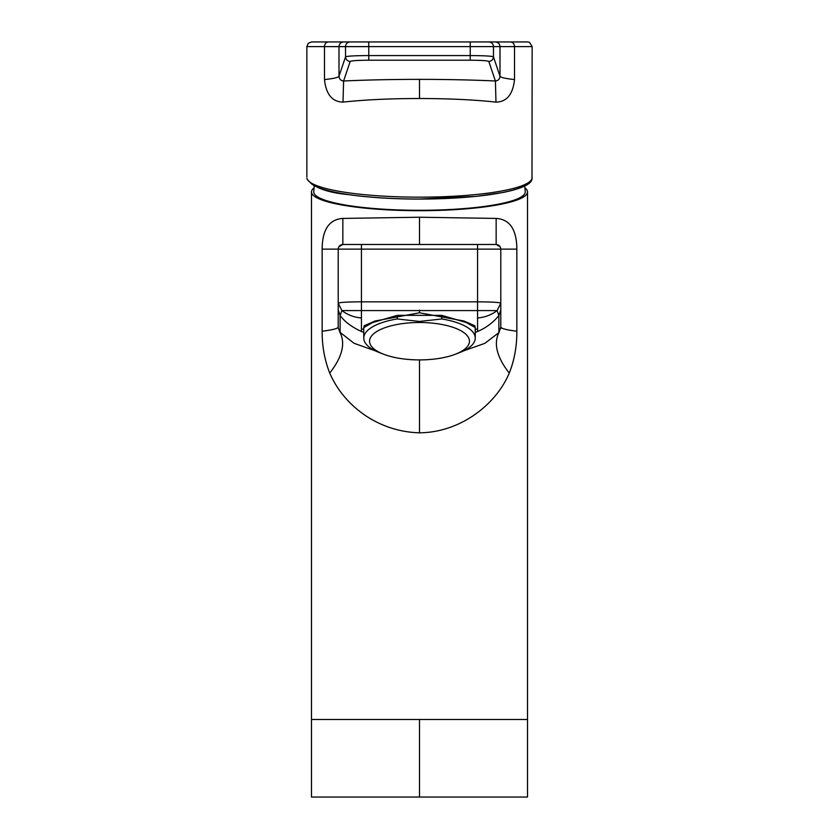 <?xml version="1.0" encoding="UTF-8"?>
<svg xmlns="http://www.w3.org/2000/svg" width="839" height="839" viewBox="0 0 839 839"><rect width="100%" height="100%" fill="white"/><g stroke="black" fill="none" stroke-linecap="round" stroke-linejoin="round"><path stroke-width="1.26" d="M419.5 322.501A49.941 18.71 180 0 0 373.46 333.953A49.941 18.71 180 0 0 383.822 354.299A49.941 18.71 180 0 0 419.5 359.91A49.941 18.71 180 0 0 455.178 354.299A49.941 18.71 180 0 0 465.54 333.953A49.941 18.71 180 0 0 419.5 322.501M455.178 354.299L459.321 352.705A55.741 20.881 180 0 0 475.241 338.096A55.741 20.881 180 0 0 441.775 318.956L419.5 321.442L397.225 318.956A55.741 20.881 180 0 0 363.759 338.096A55.741 20.881 180 0 0 379.679 352.705L383.822 354.299M441.775 318.956L441.775 315.359L466.316 322.543L475.241 327.567L475.241 338.096M363.759 338.096L363.759 327.567L372.642 322.564L397.225 315.359L397.225 318.956M397.225 315.359L441.775 315.359M363.759 328.689L364.105 325.794L375.054 321.012L419.5 312.79L463.946 321.012L474.895 325.794L475.241 328.689M477.569 317.96C484.795 317.404 491.308 314.95 497.108 310.587L341.893 310.587C347.703 314.95 354.215 317.415 361.431 317.96L361.431 331.478C351.887 327.126 344.787 321.809 340.12 315.537L340.12 332.643C345.584 343.686 342.123 357.173 329.727 373.093C343.864 405.803 378.064 431.728 419.5 432.809C460.003 432.505 495.807 404.996 509.273 373.093C514.412 360.12 516.929 346.161 516.845 331.216C506.441 329.937 501.093 328.531 500.799 327L500.799 303.173C499.425 302.355 491.685 301.904 477.569 301.83L477.569 331.478C486.033 327.902 493.143 322.585 498.88 315.537L498.88 332.643C493.468 343.843 496.929 357.32 509.273 373.093M363.759 332.475L361.431 331.478M375.442 350.891L354.058 343.298L339.701 332.045M314.048 187.884A108.011 18.752 0 0 0 311.489 191.932A108.011 18.752 0 0 0 419.5 210.694A108.011 18.752 0 0 0 527.511 191.932A108.011 18.752 0 0 0 524.952 187.884M311.489 191.932L311.489 719.484L419.364 719.484M329.727 373.093C324.599 359.962 322.071 346.004 322.155 331.216C332.8 329.884 338.148 328.479 338.201 327L338.201 309.885L340.12 315.537L341.893 310.587L338.201 303.173C339.774 302.334 347.524 301.893 361.431 301.83L477.569 301.83L477.569 249.131L361.431 249.131L361.431 317.96M419.5 244.485L419.5 217.228L342.847 218.423C329.192 219.346 322.291 229.592 322.155 249.131L322.155 331.216M419.5 217.228L496.153 218.423C509.808 219.283 516.709 229.519 516.845 249.131L516.845 331.216M527.511 191.932L527.511 719.484L419.5 719.484L419.5 797.05L311.489 797.05L311.489 719.484M524.753 185.975L525.245 191.753A105.745 18.364 180 0 1 419.5 210.295A105.745 18.364 180 0 1 313.755 191.753L314.247 185.975M527.511 719.484L527.511 797.05L419.5 797.05L527.511 797.05M342.847 218.423L342.847 244.485L496.153 244.485L496.153 218.423M463.558 350.891L484.837 343.35L498.88 332.643L500.799 327L500.799 309.885L498.88 315.537L497.108 310.587L500.799 303.173L500.799 249.131C500.516 246.32 498.974 244.768 496.153 244.485C498.974 244.768 500.516 246.32 500.799 249.131L516.845 249.131M340.12 332.643L338.232 327.734M338.264 248.396L338.201 249.131L322.155 249.131M339.501 245.911L338.799 246.855L342.773 244.485M342.847 244.485C340.026 244.768 338.484 246.309 338.201 249.131L338.201 309.885M475.241 332.475L477.569 331.478M500.799 309.885L500.799 303.173M498.88 332.643L499.352 331.961M500.631 328.741L500.799 327M419.5 797.05L311.489 797.05M532.052 178.413A112.646 19.559 180 0 1 419.5 197.165A112.646 19.559 180 0 1 306.948 178.413L307.011 178.938C313.23 187.422 327.116 192.655 348.667 194.638C369.16 197.543 392.589 199.021 418.955 199.084L475.944 196.399L503.232 192.446C521.889 188.586 531.475 184.087 531.989 178.938L532.146 46.596L470.27 46.596L470.228 55.573C484.113 55.657 491.853 56.077 493.447 56.832L500.002 76.234L500.002 46.617C499.729 43.785 498.188 42.233 495.356 41.95L368.73 41.95L368.772 55.573L470.228 55.573L470.228 60.209C481.334 60.282 487.522 60.691 488.801 61.446C491.612 61.174 493.154 59.632 493.447 56.832L493.489 46.617C493.217 43.785 491.675 42.233 488.843 41.95L510.594 41.95C513.153 42.296 514.464 43.985 514.517 47.026L514.517 79.59C505.319 78.562 500.474 77.44 500.002 76.234C499.719 79.076 498.188 80.659 495.409 80.995C472.43 79.925 447.124 79.38 419.5 79.369C391.876 79.38 366.57 79.925 343.591 80.995C340.823 80.691 339.292 79.097 338.998 76.234L338.998 46.617L470.27 46.596L470.27 41.95L350.157 41.95C347.325 42.233 345.783 43.785 345.511 46.617L345.553 56.832C347.325 56.066 355.054 55.647 368.772 55.573L368.772 60.209C357.666 60.282 351.478 60.691 350.199 61.446C347.388 61.174 345.846 59.632 345.553 56.832L338.998 76.234C338.327 77.482 333.492 78.604 324.483 79.59C326.056 94.335 332.223 101.844 343.015 102.117L343.591 80.995L350.199 61.446M343.015 102.117C364.839 99.747 390.334 98.541 419.5 98.509C448.98 98.562 474.475 99.768 495.985 102.117C506.746 101.907 512.923 94.398 514.517 79.59M306.854 177.113L306.854 46.596L338.998 46.617C339.271 43.785 340.812 42.233 343.644 41.95L328.406 41.95C325.847 42.296 324.536 43.985 324.483 47.026L324.483 79.59M306.854 46.596L308.228 43.303L311.489 41.95L419.5 41.95L328.406 41.95M532.146 46.596L529.619 42.464L527.909 41.95L419.5 41.95L495.356 41.95M495.985 102.117L495.409 80.995L488.801 61.446M363.759 329.538L361.431 328.857M419.5 359.91L419.5 432.809M500.799 249.131L477.569 249.131L477.569 244.485M361.431 244.485L361.431 249.131L338.201 249.131M475.241 329.538L477.569 328.857M419.5 312.79L419.5 310.126M309.958 182.168A110.318 19.161 0 0 0 419.5 199.053A110.318 19.161 0 0 0 529.042 182.168M307.011 178.938L306.948 178.413M368.772 60.209L470.228 60.209M419.5 98.509L419.5 79.369M496.227 244.485L500.201 246.865M532.146 177.113L531.989 178.938"/></g></svg>
